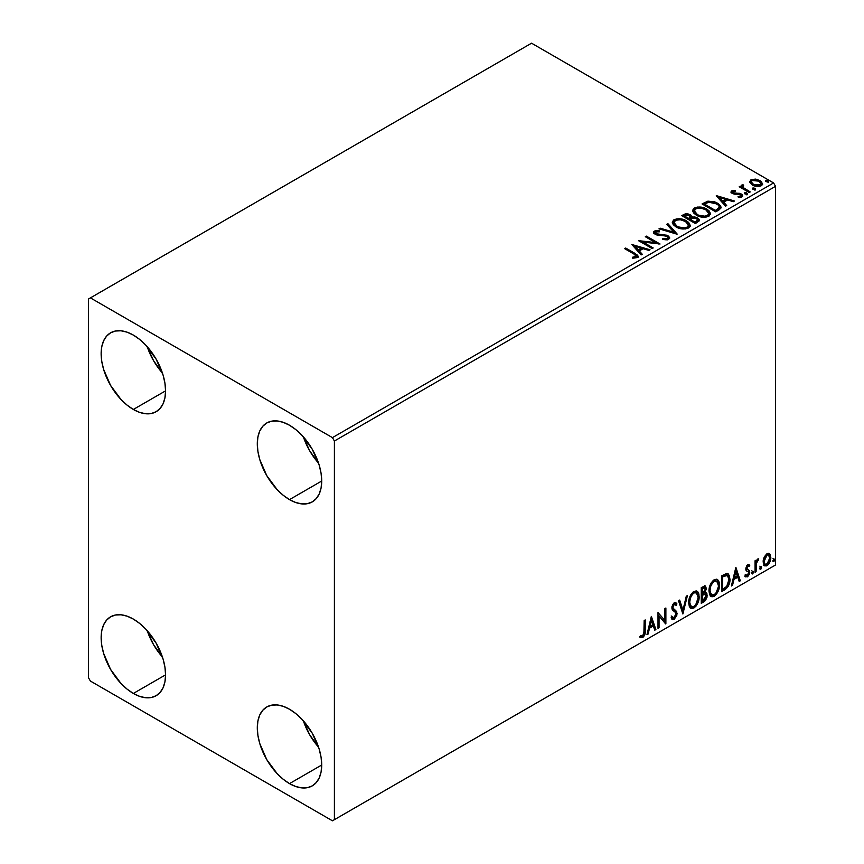<?xml version="1.0" encoding="UTF-8"?>
<svg xmlns="http://www.w3.org/2000/svg" width="864" height="864" viewBox="0 0 864 864"><rect width="100%" height="100%" fill="white"/><g stroke="black" fill="none" stroke-linecap="round" stroke-linejoin="round"><path stroke-width="1.3" d="M303.383 720.878A45.544 26.298 -120 0 0 318.568 747.176L309.679 734.778L303.383 720.878M289.505 783.616A45.544 26.298 60 0 1 259.751 743.472A45.544 26.298 60 0 1 266.738 706.979A45.544 26.298 60 0 1 289.505 709.236L295.79 713.578L301.828 719.183L312.282 733.277L319.259 749.369L321.095 757.404L321.71 765.018L289.505 783.616L283.219 779.263L277.182 773.669L266.738 759.575L259.751 743.472L257.915 735.437L257.299 727.823L257.915 720.932L259.751 715.014L262.732 710.294L266.738 706.979L271.609 705.164L277.182 704.948L283.219 706.32L289.505 709.236A45.544 26.298 60 0 1 319.259 749.369A45.544 26.298 60 0 1 312.282 785.862L307.4 787.676L301.828 787.892L295.79 786.521L289.505 783.616L321.71 765.018L321.095 771.908L319.259 777.827L316.289 782.546L312.282 785.862A45.544 26.298 60 0 1 289.505 783.616M147.236 346.723A45.544 26.298 -120 0 0 162.41 373.021L153.522 360.623L147.226 346.723M133.348 409.46A45.544 26.298 60 0 1 103.594 369.328A45.544 26.298 60 0 1 110.581 332.824A45.544 26.298 60 0 1 133.348 335.081L139.633 339.422L145.681 345.028L156.125 359.122L163.112 375.214L164.938 383.249L165.564 390.863L133.348 409.46L127.073 405.119L121.025 399.514L110.581 385.42L103.594 369.328L101.768 361.292L101.142 353.678L101.768 346.777L103.594 340.859L106.574 336.15L110.581 332.824L115.463 331.02L121.025 330.793L127.073 332.165L133.348 335.081A45.544 26.298 60 0 1 163.112 375.214A45.544 26.298 60 0 1 156.125 411.718L151.243 413.521L145.681 413.748L139.633 412.376L133.348 409.46L165.564 390.863L164.938 397.764L163.112 403.682L160.132 408.391L156.125 411.718A45.544 26.298 60 0 1 133.348 409.46M303.383 436.882A45.544 26.298 -120 0 0 318.568 463.18L309.679 450.781L303.383 436.882M289.505 499.619A45.544 26.298 60 0 1 259.751 459.475A45.544 26.298 60 0 1 266.738 422.982A45.544 26.298 60 0 1 289.505 425.239L295.79 429.581L301.828 435.186L312.282 449.28L319.259 465.372L321.095 473.407L321.71 481.021L289.505 499.619L283.219 495.277L277.182 489.672L266.738 475.578L259.751 459.475L257.915 451.44L257.299 443.826L257.915 436.936L259.751 431.017L262.732 426.308L266.738 422.982L271.609 421.168L277.182 420.952L283.219 422.323L289.505 425.239A45.544 26.298 60 0 1 319.259 465.372A45.544 26.298 60 0 1 312.282 501.876L307.4 503.68L301.828 503.896L295.79 502.524L289.505 499.619L321.71 481.021L321.095 487.922L319.259 493.841L316.289 498.55L312.282 501.876A45.544 26.298 60 0 1 289.505 499.619M147.236 630.72A45.544 26.298 -120 0 0 162.41 657.018L153.522 644.62L147.226 630.72M133.348 693.457A45.544 26.298 60 0 1 103.594 653.314A45.544 26.298 60 0 1 110.581 616.82A45.544 26.298 60 0 1 133.348 619.078L139.633 623.419L145.681 629.024L156.125 643.118L163.112 659.21L164.938 667.246L165.564 674.86L133.348 693.457L127.073 689.116L121.025 683.51L110.581 669.416L103.594 653.314L101.768 645.278L101.142 637.675L101.768 630.774L103.594 624.856L106.574 620.147L110.581 616.82L115.463 615.017L121.025 614.79L127.073 616.162L133.348 619.078A45.544 26.298 60 0 1 163.112 659.21A45.544 26.298 60 0 1 156.125 695.714L151.243 697.518L145.681 697.745L139.633 696.362L133.348 693.457L165.564 674.86L164.938 681.761L163.112 687.679L160.132 692.388L156.125 695.714A45.544 26.298 60 0 1 133.348 693.457M88.452 299.02L88.452 677.678L90.407 681.059L332.446 820.8L775.548 564.98L334.4 819.677L334.4 441.018L775.548 186.322L775.548 564.98L775.548 186.322L773.593 182.941L332.446 437.627L90.407 297.886L531.554 43.2L773.593 182.941L531.554 43.2L88.452 299.02L88.452 677.678L90.407 681.059L332.446 820.8L334.4 819.677L334.4 441.018L332.446 437.627L90.407 297.886L88.452 299.02M768.83 553.327L769.792 553.964L766.962 553.694L764.122 557.248L763.16 560.812L764.046 565.294L766.076 566.006L767.848 564.991L770.591 559.634L770.04 554.278L768.593 553.273L766.962 553.694L764.122 557.248L763.106 561.924L764.672 565.855L766.962 565.628C769.554 563.447 770.839 560.725 770.818 557.474L769.241 553.5M755.05 572.303L756.097 571.698L756.432 562.896L758.722 558.846L757.307 559.451L756.097 561.87L756.097 560.174L755.05 560.779L755.05 572.303L756.097 571.698L756.259 563.771L758.722 558.846L757.922 558.911L756.097 561.87L756.097 560.174L755.05 560.779L755.05 572.303M748.3 566.039L747.047 565.704L749.174 566.59L749.79 565.25L748.818 564.613L749.79 565.25L747.76 564.786L746.885 565.553L745.762 568.966L746.345 570.856L748.494 571.925L748.667 573.577L747.457 575.478L746.021 575.1L745.416 576.515L747.576 576.828L749.498 574.085L749.606 570.964L746.82 568.296L747.598 566.33L749.174 566.59L749.79 565.25L747.76 564.786L745.762 568.966L746.096 570.542L748.494 571.925L748.742 572.875L747.457 575.478L746.021 575.1L745.87 576.936L745.092 576.482M724.766 589.788L728.104 586.591L729.864 581.234L729.54 575.672L727.326 573.361L721.591 575.845L721.591 591.624L724.766 589.788L723.989 589.345L721.591 590.728L723.989 589.345L724.766 589.788C728.406 587.11 730.156 583.546 729.994 579.085L728.093 573.631L726.916 573.34L721.591 575.845L721.591 591.624L724.766 589.788M701.266 603.353L705.37 600.642L707.044 597.154L706.903 593.687L705.067 592.65L706.352 588.557L705.1 585.9L701.266 587.574L701.266 603.353L703.998 601.776L707.227 595.436L706.223 592.855L705.067 592.65L706.352 588.557L705.402 586.019L701.266 587.574L701.266 603.353M682.873 613.98L687.431 595.566L686.286 596.225L682.96 610.114L679.644 600.07L678.499 600.728L682.873 613.98L687.431 595.566L686.286 596.225L682.96 610.114L679.644 600.07L678.499 600.728L682.873 613.98M659.048 627.728L659.048 615.989L665.885 623.786L665.885 608.008L664.837 608.612L664.837 620.384L658.001 612.565L658.001 628.333L659.048 627.728L658.001 627.437L659.048 627.728L659.048 615.989L665.647 623.927L665.885 608.008L664.837 608.612L664.837 620.384L658.001 612.565L658.001 628.333L659.048 627.728M640.138 637.232L642.719 637.567L641.93 637.114L643.993 634.392L644.436 630.148C644.857 632.772 644.015 635.094 641.93 637.114L642.719 637.567C644.803 635.537 645.635 633.215 645.214 630.601L644.436 630.148L644.436 620.395L644.436 630.148L645.214 630.601L645.214 619.942L644.166 620.546L643.864 634.316L642.524 636.044L640.667 635.72L640.138 637.232L642.719 637.567L644.944 634.252L645.214 619.942L644.166 620.546L644.166 631.044L642.708 635.958L640.667 635.72L640.656 637.6M651.348 616.399L646.963 634.705L648.108 634.046L649.512 628.182L653.346 625.968L654.75 630.212L655.895 629.554L651.348 616.399L646.963 634.705L648.108 634.046L649.512 628.182L653.346 625.968L654.75 630.212L655.895 629.554L651.348 616.399M675.421 602.51L676.922 603.904L675.832 602.662L674.276 602.759L671.836 607.846L672.376 609.941L675.702 612.684L676.048 614.034L674.136 617.814L673.056 617.846L671.998 616.421L671.144 617.706L672.44 619.51L674.212 619.38L676.922 615.028L676.706 611.528L673.52 608.85L672.894 607.176L673.963 604.595L675.173 604.292L676.102 605.351L676.922 603.904L675.173 602.489L673.65 603.234L671.976 606.496L671.976 609.012L675.529 612.436L676.037 614.315L674.136 617.814L672.775 617.641L671.998 616.421L671.144 617.706L671.771 618.872L672.635 619.607L674.212 619.38L672.073 619.218M688.651 602.824L689.353 606.56L691.61 608.548L693.932 607.997L696.254 605.848L699.095 598.136L698.879 594.011L697.907 591.948L696.2 590.89L693.23 591.872L690.984 594.464L689.267 598.493L688.651 602.824L690.822 608.256L693.932 607.997C697.486 604.919 699.235 601.139 699.17 596.678L697.01 591.181L693.846 591.462C690.314 594.572 688.576 598.363 688.651 602.824M708.977 591.084L709.668 594.832L711.925 596.819L714.247 596.268L716.569 594.108L719.42 586.397L719.194 582.271L718.222 580.219L716.515 579.15L713.556 580.133L711.31 582.736L709.592 586.753L708.977 591.084L711.137 596.516L714.247 596.268C717.811 593.19 719.55 589.41 719.485 584.939L717.336 579.452L714.172 579.733C710.629 582.844 708.901 586.634 708.977 591.084M735.782 567.659L731.398 585.965L732.542 585.306L733.946 579.431L737.78 577.217L739.184 581.461L740.329 580.802L735.955 567.551L731.398 585.965L732.542 585.306L733.946 579.431L737.78 577.217L739.184 581.461L740.329 580.802L735.782 567.659M751.723 573.113L752.22 574.02L752.976 573.577L753.257 571.363L751.766 572.638L752.598 573.923L753.473 572.108L752.598 571.298L751.723 573.113L752.598 573.923M759.78 568.469L760.277 569.365L761.033 568.933L761.314 566.708L759.823 567.983L760.655 569.279L761.53 567.454L760.655 566.644L759.78 568.469L760.655 569.279M772.913 560.876L773.993 561.546L774.457 559.127L772.967 560.401L773.788 561.686L774.662 559.872L773.788 559.062L772.913 560.876L773.788 561.686M749.768 182.369L753.224 185.479L759.11 186.451L762.502 184.496L761.53 181.699L756.702 179.302L751.907 179.356L749.639 181.678L752.285 185.004C755.093 186.656 758.095 186.905 761.281 185.738L762.61 183.87L759.996 180.554L755.417 179.096L750.946 179.777L749.639 182.563M741.431 186.386L741.906 184.993L741.733 187.898L740.254 187.056L741.733 187.898L741.733 187.002L740.254 186.149L740.254 187.056L740.254 186.149L739.206 186.754L749.196 192.521L750.244 191.916L743.364 187.661L742.63 186.602L743.612 185.63L743.051 184.723L741.452 185.447L741.733 187.002L740.254 186.149L739.206 186.754L749.196 192.521L750.244 191.916L743.623 187.898L743.051 184.723L741.334 185.89M733.039 192.434L733.374 193.795L733.039 191.527L735.437 191.354L735.199 190.512L735.199 191.333L735.199 190.512L731.527 190.998L731.03 191.927L731.938 193.244L740.707 194.994L740.556 196.301L738.061 196.517L738.385 197.402L741.139 197.251L742.597 196.225L742.1 194.638L740.351 193.579L733.158 192.748L732.845 191.678L735.437 191.354L735.199 190.512L731.743 190.858L731.743 191.765L733.536 191.354M718.913 210.006L721.062 207.932L720.706 205.999L718.07 203.494L714.55 201.787L707.886 201.161L702.065 203.947L715.738 211.842L718.913 210.006L721.138 207.382L717.487 203.137L707.886 201.161L702.065 203.947L715.738 211.842L718.913 210.006M691.848 217.35L690.217 214.704L690.217 215.6L686.502 214.607L683.683 215.471L690.217 215.6L690.217 214.704L683.683 214.564L683.683 215.471L682.528 216.13L683.683 214.564L681.75 215.676L695.412 223.571L699.332 220.752L699.106 219.326L697.486 217.89L694.872 216.983L691.837 217.123L690.962 215.212L687.874 213.84L685.152 213.916L681.75 215.676L695.412 223.571L699.408 220.32L697.486 217.89L691.88 216.767L691.88 217.663M677.02 234.187L667.915 223.668L666.77 224.327L673.812 232.232L660.118 228.172L658.973 228.83L677.192 234.09L667.915 223.668L666.77 224.327L673.812 232.232L660.118 228.172L658.973 228.83L677.02 234.187M653.195 247.946L643.032 242.071L660.031 244.004L646.369 236.11L645.311 236.714L655.506 242.6L638.485 240.656L652.147 248.551L653.195 247.946L643.032 242.071L660.031 244.004L646.369 236.11L645.311 236.714L655.506 242.6L638.485 240.656L652.147 248.551L653.195 247.946M633.733 253.897L636.239 256.23L632.534 257.245L633.053 258.163L637.211 257.58L638.129 256.478L637.675 255.28L625.698 248.044L624.64 248.648L633.733 253.897C635.72 254.686 636.412 255.636 635.796 256.781L632.534 257.245L633.053 258.163L637.211 257.58L638.14 256.316L634.921 253.368L625.698 248.044L624.64 248.648L633.733 253.897M631.822 244.501L641.11 254.923L642.254 254.264L639.274 250.927L643.118 248.702L648.896 250.42L650.041 249.761L631.822 244.501L641.11 254.923L642.254 254.264L639.274 250.927L643.118 248.702L648.896 250.42L650.041 249.761L631.822 244.501M668.704 239.393L669.611 237.427L667.213 235.256L657.569 234.187L655.614 233.269L655.798 231.876L659.383 231.833L659.362 230.872L655.517 230.666L653.648 231.844L654.188 233.593L656.37 234.857L666.824 236.185L667.904 237.373L667.418 238.507L662.807 238.55L662.645 239.447L667.332 239.868L669.697 237.967L667.894 235.591L656.154 233.669L655.798 231.876L659.383 231.833L659.362 230.872L654.415 231.055L653.551 232.33L655.16 234.306L666.824 236.185L667.926 237.611L667.224 238.626L662.807 238.55L662.645 239.447L668.704 239.393M676.026 226.94L680.314 228.614L685.411 228.949L688.997 227.632L690.152 225.266L688.63 222.404L685.174 220.158L677.009 218.797L673.682 219.953L672.289 222.091L673.196 224.597L676.026 226.94C679.871 229.219 683.996 229.576 688.424 228.01L690.163 225.493L686.47 220.838C682.603 218.516 678.434 218.16 673.974 219.769L672.278 222.307L676.026 226.94M696.352 215.212L700.628 216.886L705.737 217.22L709.312 215.903L710.478 213.527L708.944 210.676L706.158 208.753L702.475 207.403L697.324 207.068L693.997 208.213L692.615 210.362L693.511 212.868L696.352 215.212C700.186 217.48 704.322 217.836 708.739 216.281L710.478 213.754L706.795 209.099C702.918 206.788 698.76 206.431 694.3 208.03L692.604 210.568L696.352 215.212M716.256 195.761L725.544 206.172L726.689 205.513L723.708 202.176L727.553 199.962L733.331 201.679L734.476 201.02L716.44 195.653L725.544 206.172L726.689 205.513L723.708 202.176L727.553 199.962L733.331 201.679L734.476 201.02L716.256 195.761M744.898 193.882L746.431 194.195L747.187 193.439L745.124 192.564L744.368 193.007L744.898 193.882L746.917 194.033L746.647 192.877L744.638 192.726L744.898 193.882L744.638 192.726M752.954 189.238L754.488 189.54L755.244 188.784L753.181 187.909L752.425 188.352L752.954 189.238L754.974 189.389L754.715 188.222L752.695 188.071L752.954 189.238L752.695 188.071M766.098 181.645L767.621 181.958L768.377 181.202L766.314 180.328L765.558 180.77L766.098 181.645L768.107 181.796L767.848 180.641L765.839 180.49L766.098 181.645L765.839 180.49M638.118 257.029L636.196 255.042L625.428 249.102L625.698 248.044L625.698 248.951L634.921 254.275L634.921 253.368L634.921 254.275L638.042 256.759M636.25 256.878L635.386 257.85L632.534 258.142L634.91 257.958L634.91 257.062L634.91 257.958L635.796 257.677L635.796 256.781M632.729 245.527L649.015 250.355L632.729 245.527M639.274 251.824L639.274 250.927L641.725 254.567L639.274 251.824M635.202 247.255L638.323 250.754L641.261 249.059L641.261 248.152L641.261 249.059L638.323 250.754L635.202 246.359L641.261 248.152L638.323 249.858L635.202 246.359L635.202 247.255M640.127 241.607L655.506 243.497L655.506 242.6L655.506 243.497L640.127 241.607M646.099 237.168L646.369 236.11L646.369 237.017L658.411 243.972L646.099 237.168M643.032 242.978L643.032 242.071L643.032 242.978L652.417 248.389L643.032 242.978M667.926 238.615L666.198 239.836L662.807 239.447L662.807 238.55L662.807 239.447L667.224 239.533L667.926 237.611M653.638 232.783L654.415 231.055L654.415 231.962L659.362 231.779L659.362 230.872L659.362 231.833L655.517 231.574L653.551 233.194M655.29 233.485L655.798 231.876M655.798 232.783L656.154 234.576L656.154 233.669L656.154 234.576L658.552 235.224L658.552 234.328L658.552 235.224L661.208 235.256L661.208 234.36L661.208 235.256L667.894 236.498L667.894 235.591L669.622 238.388M669.611 238.334L666.457 235.872L657.569 235.094L655.614 234.176L655.355 233.204M660.01 229.133L660.118 228.172L660.118 229.068L673.812 233.14L673.812 232.232L673.812 233.14L660.01 229.133M667.3 224.932L667.915 223.668L667.915 224.575L676.285 233.971L667.915 224.575L667.3 224.932M672.322 222.772L673.974 219.769L673.974 220.666C678.434 219.067 682.603 219.424 686.47 221.735L686.47 220.838L690.131 225.925M690.152 226.163L689.396 224.208L687.074 222.102L680.486 219.737L674.633 220.331L672.289 222.998M676.328 219.812L675.367 220.05M688.403 226.141L687.82 227.47L685.876 228.604L680.486 228.582L675.335 225.968L674.082 223.355M674.071 222.61L677.074 227.232C680.13 229.057 683.435 229.349 686.988 228.128L686.988 227.221C683.435 228.452 680.13 228.15 677.074 226.336L674.071 222.61L675.421 220.547C679.018 219.305 682.344 219.607 685.422 221.443L688.414 225.083L686.988 228.128L688.414 225.083M691.837 217.123L691.837 218.02L697.486 218.797L697.486 217.89L699.332 220.752M699.343 220.795L696.287 218.236L691.837 218.02M693.338 217.804L692.572 217.879M697.626 220.914L695.066 223.052L689.98 220.126L689.98 219.218L692.345 218.041L696.438 218.495L697.626 220.018L696.265 222.361L697.626 220.925L697.626 220.018L695.066 222.156L695.066 223.052L696.265 222.361L696.265 221.465L695.066 222.156L689.98 219.218L689.98 220.126L695.066 223.052L695.066 222.156L689.98 219.218L694.516 217.868L696.686 218.657L697.626 220.007M690.293 218.03L689.591 218.711M689.116 219.002L689.116 218.106L688.586 219.316L684.202 216.788L684.202 215.881L689.191 215.32L690.368 216.788L689.116 219.002L690.368 216.788M688.586 218.408L684.202 215.881L684.202 216.788L688.586 219.316L688.586 218.408L684.202 215.881L686.696 214.758L689.191 215.32L690.293 217.123L688.586 218.408M692.636 211.043L694.3 208.03L694.3 208.937C698.76 207.328 702.918 207.695 706.795 210.006L706.795 209.099L710.446 214.196M710.478 214.434L709.722 212.479L707.389 210.373L700.801 208.008L694.958 208.602L692.615 211.259M696.654 208.073L695.693 208.321M708.728 214.402L708.134 215.741L706.201 216.864L700.812 216.842L696.46 214.898L694.397 211.615M694.397 210.87L697.399 215.503C700.456 217.328 703.76 217.62 707.303 216.389L707.303 215.492C703.76 216.724 700.456 216.421 697.399 214.596L694.397 210.87L695.747 208.818C699.332 207.576 702.67 207.878 705.737 209.714L708.728 213.354L707.303 216.389L708.728 213.354M720.706 206.896L717.001 203.774L711.85 202.014L707.616 202.122L702.853 204.401L704.138 203.656L704.138 202.759L704.138 203.656L707.886 202.068L707.886 201.161L707.886 202.068L717.487 204.044L717.487 203.137L717.487 204.044L721.084 207.824M719.269 207.857L717.217 210.254M716.515 210.676L715.381 211.324L704.527 205.049L715.381 211.324L715.381 210.427L704.527 204.152L704.527 205.049L704.527 204.152L708.62 202.23L716.429 203.742C718.697 204.898 719.55 206.302 718.978 207.943L718.978 208.85L719.269 207.004L716.515 209.768L716.515 210.676L718.978 208.85L718.978 207.943L715.381 210.427L715.381 211.324L716.515 209.768L715.381 210.427L704.527 204.152L708.62 202.23L712.865 202.316L717.919 204.768L719.183 206.453L718.978 207.943M717.163 196.776L733.45 201.614L717.163 196.776M723.708 203.072L723.708 202.176L726.16 205.816L723.708 203.072M719.636 198.515L722.758 202.003L725.695 200.308L725.695 199.411L725.695 200.308L722.758 202.003L719.636 197.608L725.695 199.411L722.758 201.107L719.636 197.608L719.636 198.515M739.433 197.478L740.556 197.197L740.556 196.301L738.061 196.517L738.385 197.402L741.895 196.938L742.673 195.836L741.226 193.99L741.226 194.897L739.336 194.195L741.226 194.897L741.226 193.99L739.336 193.298L739.336 194.195L736.603 194.162L739.336 194.195L739.336 193.298L736.603 193.255L736.603 194.162L735.048 194.216L736.603 194.162L736.603 193.255L734.53 193.266L734.53 194.173L733.903 194.022L734.53 194.173L734.53 193.266L733.374 192.888L732.974 193.493L733.039 191.527M742.597 196.312L741.226 194.897L742.586 196.258M731.138 192.348L731.743 190.858L731.03 191.873L732.37 193.525L740.232 194.627L740.945 196.798L739.368 197.489M740.966 196.333L740.999 195.653L740.556 196.301M734.292 191.354L731.106 192.402M744.584 193.655L746.647 193.774L746.647 192.877L746.917 194.94M746.917 194.033L746.647 192.877M746.993 194.033L744.552 193.687M741.906 184.993L741.906 185.89L743.051 185.63L743.051 184.723L743.116 185.738L741.355 186.602M742.608 187.294L742.964 185.803M742.964 186.7L743.623 188.806L743.623 187.898L743.623 188.806L746.885 190.879L746.885 189.972L746.885 190.879L749.466 192.37L743.99 189.086L742.608 187.218M752.641 189.011L754.715 189.119L754.715 188.222L754.974 190.285M754.974 189.389L754.715 188.222M755.05 189.378L752.609 189.032M749.693 182.11L750.946 179.777L750.946 180.673L755.417 179.993L755.417 179.096L755.417 179.993L759.996 181.451L759.996 180.554L762.556 184.313L760.428 181.721L756.065 180.079L751.907 180.252L749.693 182.11M760.936 184.183L759.694 186.116L756.551 186.397L752.706 184.896L751.324 182.347M751.28 181.807L753.343 185.306L753.343 184.399L753.343 185.306L760.05 185.933L760.05 185.036L753.343 184.399L751.28 181.807L752.166 180.49L758.948 181.159L760.99 183.654L760.05 185.933L760.99 183.654M765.785 181.418L767.848 181.537L767.848 180.641L768.107 182.704M768.107 181.796L767.848 180.641M768.193 181.796L765.742 181.451M641.261 248.152L638.323 249.858L635.202 246.359L641.261 248.152M685.422 221.443L687.787 223.43L688.381 225.472L687.226 227.07L684.569 227.966L678.11 226.865L675.335 225.061L674.093 222.934L674.968 220.849L677.873 219.812L680.648 219.845L685.422 221.443M705.737 209.714L708.113 211.702L708.728 213.505L707.551 215.341L704.894 216.227L698.425 215.136L695.66 213.332L694.418 211.205L695.293 209.12L698.188 208.084L700.963 208.116L705.737 209.714M725.695 199.411L722.758 201.107L719.636 197.608L725.695 199.411M758.948 181.159L760.536 182.498L760.914 184.086L758.408 185.533L753.689 184.583L751.28 181.915L751.864 180.695L753.84 180.004L758.948 181.159M639.878 637.146L641.93 637.114L639.349 636.79M651.164 617.144L655.117 629.1L655.895 629.554L654.502 629.456L655.117 629.1L651.164 617.144M652.568 625.514L653.346 625.968L652.568 625.514L648.734 627.728L649.512 628.182L648.734 627.728L647.33 633.593L648.108 634.046L647.212 633.658L648.734 627.728L652.568 625.514M650.646 619.704L649.177 625.849L649.966 626.303L649.177 625.849L650.646 619.704L652.903 624.607L649.966 626.303L651.434 620.158L650.646 619.704M658.001 612.652L664.837 620.384L658.001 612.652M665.107 608.461L665.107 623.268L665.107 608.461M665.204 623.398L665.885 623.786L665.204 623.398M658.271 615.546L659.048 615.989L658.271 615.546L658.271 627.275L658.271 615.546M671.209 615.967L673.348 617.36M674.266 604.379L673.488 603.936L672.106 606.722L672.894 607.176L674.266 604.379L675.216 604.314L673.488 603.936L676.102 605.351L676.922 603.904L676.134 603.45L675.508 604.562L676.134 603.45L675.421 602.5M673.52 608.85L672.106 606.722L672.743 608.396L674.827 609.671L673.52 608.85M677.095 613.451L674.039 609.217L677.095 613.451L676.318 612.997L673.434 618.937L674.212 619.38L677.095 613.451M671.857 619.153L674.665 617.825L676.274 613.764L675.637 610.578L672.149 607.252L672.646 604.8L674.395 603.839M676.134 611.647L675.918 611.075M672.581 617.512L671.555 616.637M679.115 600.372L682.182 609.671L682.96 610.114L682.182 609.671L679.115 600.372M686.394 596.16L682.452 612.684L686.394 596.16M696.622 590.998L699.17 596.678L698.382 596.225C698.458 600.696 696.708 604.465 693.144 607.554L693.932 607.997L690.444 607.986M689.893 607.716L693.144 607.554L696.395 603.925L698.317 597.683L697.691 592.412M691.265 606.366L689.926 605.491L688.975 602.856L689.666 597.445L692.615 592.931L695.725 592.51M696.406 592.898L693.112 592.596L696.406 592.898L698.112 597.283C698.188 600.88 696.773 603.925 693.889 606.398L691.438 606.582L688.932 601.754L691.438 606.582M689.71 602.208C689.645 598.622 691.038 595.577 693.889 593.05L693.112 592.596C690.26 595.123 688.867 598.169 688.932 601.754L689.71 602.208L690.455 597.899L692.464 594.281L694.386 592.812L696.503 592.963L697.885 595.145L698.101 597.866L695.768 604.66L693.889 606.398L692.042 606.82L690.714 605.945L689.71 602.208M704.97 585.878L706.352 588.557L705.564 588.103L704.992 590.933M704.765 587.693L703.987 587.239L701.536 588.136L702.324 588.589L704.765 587.693L705.251 589.864L704.29 592.207L705.067 592.65L704.29 592.207L702.324 593.644L701.536 593.201L701.536 588.136L704.063 587.293M705.791 592.693L707.227 595.436L706.45 594.994L703.22 601.333L703.998 601.776L703.22 601.333L701.266 602.456L703.922 600.836L705.64 598.525L706.45 594.994L705.683 592.585M704.873 591.192L705.564 588.103L704.797 585.695M705.532 587.369L705.391 586.699M704.527 594.184L705.942 594.842L705.942 597.521L704.808 599.508L702.324 601.128L702.324 595.264L701.536 594.81L701.536 600.685L702.324 601.128L702.324 595.264L705.456 594.292L703.739 593.73L704.527 594.184L703.739 593.73L702.076 594.508L702.853 594.961L701.536 594.81L702.324 595.264L704.527 594.184L706.169 596.041L702.324 601.128L701.536 600.685L701.536 594.81L703.933 593.698L705.164 594.4M705.294 589.194L702.324 593.644L702.324 588.589L701.536 588.136L701.536 593.201L702.324 593.644L702.324 588.589L704.592 587.628L705.294 589.194M716.936 579.269L719.485 584.939L718.708 584.496C718.772 588.956 717.023 592.736 713.47 595.814L714.247 596.268L710.759 596.257M710.219 595.976L713.47 595.814L716.71 592.196L718.416 587.477L718.416 581.807M718.416 581.828L718.016 580.684M711.58 594.637L709.474 592.132L709.787 586.354L712.454 581.612L714.409 580.489L716.04 580.77M716.731 581.17L713.437 580.867L716.731 581.17L718.438 585.544C718.502 589.151 717.098 592.186 714.215 594.67L711.763 594.853L709.247 590.026L711.763 594.853M710.024 590.479C709.96 586.894 711.364 583.837 714.215 581.321L713.437 580.867C710.575 583.394 709.182 586.44 709.247 590.026L710.024 590.479L710.77 586.17L712.778 582.552L714.701 581.083L716.828 581.224L718.2 583.416L718.384 586.721L716.083 592.931L714.215 594.67L712.368 595.091L711.029 594.216L710.024 590.479M727.682 573.448L729.216 578.632L729.994 579.085L729.216 578.632C729.378 583.092 727.628 586.667 723.989 589.345L726.862 586.85L728.806 582.293L729.076 576.536L727.607 573.383M727.445 575.37L725.576 574.711L726.354 575.154L725.576 574.711L722.552 576.007L723.33 576.461L721.861 576.407L722.639 576.86L727.445 575.37L728.946 579.679L726.581 586.721L722.639 589.399L721.861 588.946L722.639 589.399L722.639 576.86L721.861 576.407L721.861 588.946L721.861 576.407L725.209 574.776L726.818 575.014M735.599 568.393L739.552 580.349L740.329 580.802L738.936 580.705L739.552 580.349L735.599 568.393M737.003 576.763L737.78 577.217L737.003 576.763L733.169 578.977L733.946 579.431L733.169 578.977L731.765 584.852L732.542 585.306L731.646 584.917L733.169 578.977L737.003 576.763M735.08 570.964L733.612 577.109L734.4 577.552L733.612 577.109L735.08 570.964L737.338 575.856L734.4 577.552L735.869 571.406L735.08 570.964M749.79 565.25L748.44 564.332M749.012 564.797L748.451 566.028L749.012 564.797M747.835 566.158L747.047 565.704L746.032 567.842L746.82 568.296L747.835 566.158L749.174 566.59M748.418 569.873L746.032 567.842L747.047 569.236M749.444 570.629L748.667 570.175L749.012 571.763L749.79 572.216L749.444 570.629L747.068 569.192M747.835 565.672L746.82 565.877L746.053 567.572L747.338 569.333M745.416 576.515L747.576 576.828L749.79 572.216L749.012 571.763L746.798 576.374L747.576 576.828L744.628 576.061M747.457 575.478L746.021 575.1M745.232 574.646L746.68 575.024M746.096 570.542L748.494 571.925M746.593 570.931L747.479 571.266M745.546 576.644L747.047 576.212L748.472 574.29L749.012 571.763L748.408 569.862M751.81 570.845L752.598 571.298M753.473 572.108L752.695 571.655L751.756 573.502M751.712 573.523L752.641 571.223M755.32 560.617L756.097 561.87L755.32 560.617M756.821 560.088L757.728 559.051L757.447 559.915L758.225 560.358L756.896 560.034M755.849 561.73L755.482 563.328L756.259 563.771L755.482 563.328L755.32 567.378L756.097 567.821L755.32 567.378L755.32 571.255L756.097 571.698L755.05 571.406L755.914 561.546M759.877 566.19L760.655 566.644M761.53 567.454L760.752 567L759.812 568.847M759.769 568.868L760.698 566.579M769.792 553.964L769.014 553.511L770.029 557.021L770.818 557.474L770.029 557.021C770.062 560.272 768.776 562.993 766.184 565.186L766.962 565.628L764.305 565.574M763.69 565.261L766.627 564.894L769.1 561.47L770.018 556.492L768.755 553.262M764.932 564.041L763.538 562.302L763.733 558.392L765.515 555.163L767.923 554.666M768.539 555.001L766.174 554.666L768.539 555.001L769.759 558.09L766.962 564.214L765.299 564.332L763.376 560.876L765.299 564.332M764.154 561.33L766.962 555.109L766.174 554.666L763.376 560.876L764.154 561.33L765.709 556.319L767.297 554.947L768.701 555.109L769.727 558.878L768.215 563.047L765.709 564.494L764.521 563.371L764.154 561.33M773.01 558.608L773.788 559.062M774.662 559.872L773.885 559.418L772.956 561.265M772.913 561.287L773.842 558.986M652.903 624.607L649.966 626.303L651.434 620.158L652.903 624.607M722.639 576.86L727.024 575.197L728.406 576.515L728.946 579.679L727.196 585.943L722.639 589.399L722.639 576.86M737.338 575.856L734.4 577.552L735.869 571.406L737.338 575.856M332.446 437.627L773.593 182.941L775.548 186.322L334.4 441.018L332.446 437.627M334.4 819.677L775.548 564.98L334.4 819.677M638.14 256.316L638.14 257.224M690.163 225.493L690.163 226.39M710.478 213.754L710.478 214.661M731.03 191.873L731.03 192.78M747.209 193.601L747.209 194.497M755.276 188.946L755.276 189.853M762.61 183.87L762.61 184.777M768.409 181.364L768.409 182.261M673.056 617.846L672.278 617.404M690.822 608.256L690.034 607.802M705.402 586.019L704.624 585.565M711.137 596.516L710.359 596.063M748.699 566.168L747.911 565.715M747.403 569.495L746.626 569.052M746.474 575.5L745.697 575.057M748.213 571.687L747.436 571.234M764.672 565.855L763.895 565.402"/></g></svg>
